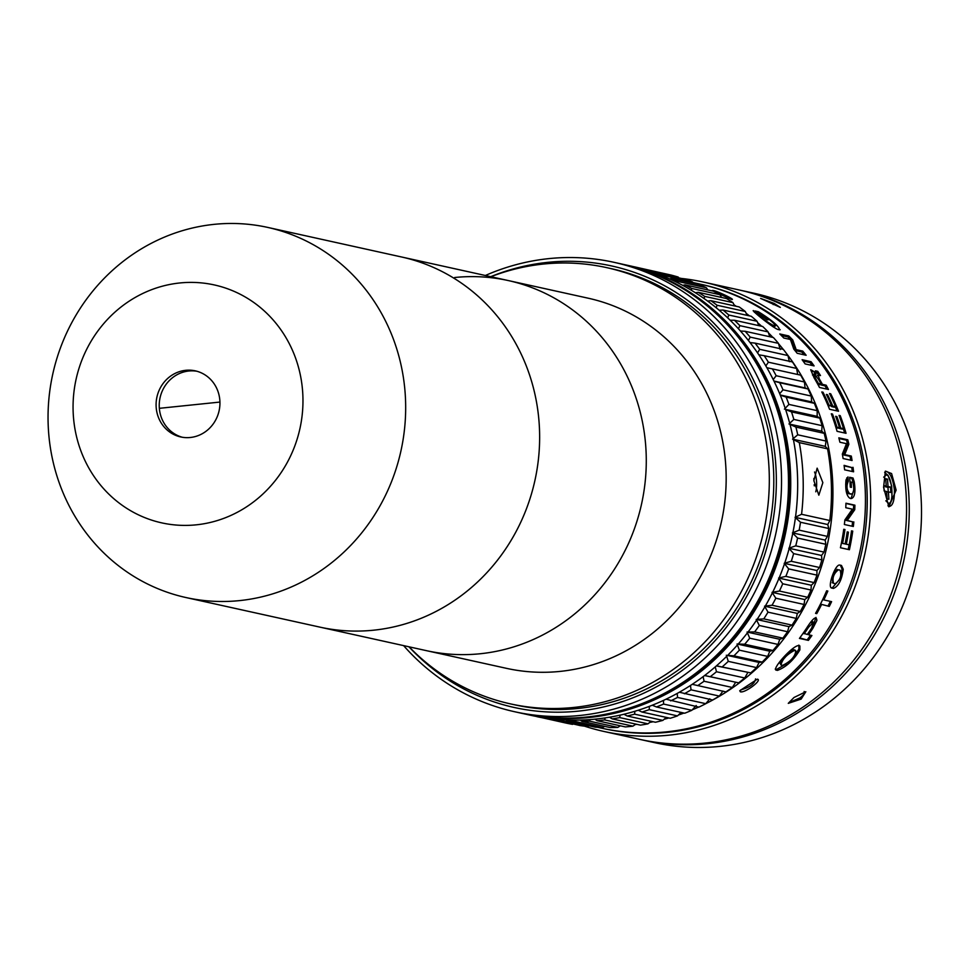 <?xml version="1.0" encoding="UTF-8"?>
<svg xmlns="http://www.w3.org/2000/svg" width="970" height="970" viewBox="0 0 970 970"><rect width="100%" height="100%" fill="white"/><g stroke="black" fill="none" stroke-linecap="round" stroke-linejoin="round"><path stroke-width="1.45" d="M597.629 727.294L601.8 728.215A227.429 213.933 -77.5 0 0 666.245 731.877A227.429 213.933 -77.5 0 0 864.767 518.307A227.429 213.933 -77.5 0 0 699.916 284.077L692.98 282.537M836.977 569.341A220.663 207.568 102.5 0 1 836.601 570.505M832.539 581.964A220.663 207.568 102.5 0 1 832.212 582.812M812.739 621.697A220.663 207.568 102.5 0 1 811.926 622.97M791.981 649.839A220.663 207.568 102.5 0 1 786.694 655.744M785.082 657.478A220.663 207.568 102.5 0 1 779.589 663.056M807.901 639.97A220.663 207.568 -77.5 0 0 811.296 635.374M829.059 606.286A220.663 207.568 -77.5 0 0 831.399 601.606M853.273 526.48A220.663 207.568 -77.5 0 0 853.758 521.921M853.163 471.699A220.663 207.568 -77.5 0 0 852.594 467.419M851.502 460.374A220.663 207.568 -77.5 0 0 850.738 456.191M848.398 445.436A220.663 207.568 -77.5 0 0 847.028 440.053M815.443 371.837A220.663 207.568 -77.5 0 0 815.018 371.231M795.448 347.296A220.663 207.568 -77.5 0 0 793.545 345.32M783.893 336.057A220.663 207.568 -77.5 0 0 782.099 334.456M770.762 325.205A220.663 207.568 -77.5 0 0 769.525 324.283M821.942 391.977A220.663 207.568 102.5 0 1 822.281 392.632M832.127 413.972A210.332 197.856 102.5 0 1 832.163 414.057A210.332 197.856 -77.5 0 0 832.127 413.972A220.663 207.568 102.5 0 1 837.171 427.964M740.365 691.804L739.71 690.749L757.388 679.158C762.662 680.043 744.669 693.417 740.365 691.804L740.765 689.888C749.895 687.342 754.83 683.68 755.569 678.879M799.886 649.912C793.496 660.364 786.027 667.19 777.467 670.391L775.854 670.04C772.823 667.724 792.163 646.275 798.249 645.596L799.862 645.947L799.886 649.912L798.928 649.039L798.892 645.098M782.632 665.359L780.995 665.008C782.147 659.539 786.561 654.714 794.212 650.518L795.837 650.882L794.891 649.997L795.837 650.882C795.109 656.605 790.708 661.443 782.632 665.359M789.034 651.779L793.266 649.645L794.891 649.997M780.45 664.111L780.995 660.437M775.248 669.094L776.63 669.397L786.634 663.674M795.145 654.835L798.928 649.039M776.63 669.397L777.467 670.391M799.813 637.896L808.41 640.382L799.438 638.405A227.429 213.933 -77.5 0 0 807.331 627.008C813.357 617.781 816.534 615.623 816.861 620.533L812.896 628.245A227.429 213.933 102.5 0 1 808.507 634.756L811.914 635.508A227.429 213.933 102.5 0 1 808.41 640.382M803.245 633.095L807.307 634.489A227.429 213.933 -77.5 0 0 811.696 627.978L813.527 622.243L808.531 627.275L807.598 626.608M804.142 633.786A227.429 213.933 -77.5 0 0 808.531 627.275M809.901 623.225L812.46 621.528L812.909 622.328M813.381 624.995L815.976 617.417M810.556 635.204A226.071 212.66 102.5 0 1 807.404 639.569M807.646 634.004L808.847 634.271M820.474 604.104L829.277 606.408L820.462 604.128M815.758 613.004L816.764 613.622L815.564 613.355A227.429 213.933 -77.5 0 0 826.646 590.803L827.846 591.057A227.429 213.933 102.5 0 1 823.833 599.933L831.605 601.655A227.429 213.933 102.5 0 1 829.277 606.408M821.505 604.698A227.429 213.933 102.5 0 1 816.764 613.622M830.332 601.364A226.071 212.66 102.5 0 1 828.15 605.801M822.766 599.387L823.833 599.933M831.326 587.868L831.799 588.075C826.889 587.796 835.4 563.4 839.862 565.11L841.475 565.462L843.245 569.245C841.851 579.89 838.577 586.292 833.412 588.426L831.557 588.002M831.084 587.674L832.248 587.929L839.62 579.32M840.784 576.131L842.033 568.856L840.25 565.086M840.044 570.13C841.887 575.465 840.299 579.999 835.279 583.746L833.642 583.382C832.018 578.168 833.618 573.634 838.419 569.766L840.044 570.13L838.419 569.766M833.012 583.018L831.957 576.908M832.963 574.094L837.207 569.366M846.337 544.218L845.088 543.964A226.071 212.66 -77.5 0 0 845.1 543.94A227.429 213.933 -77.5 0 0 847.222 531.887L848.423 532.154A227.429 213.933 102.5 0 1 846.337 544.218L849.174 544.837A227.429 213.933 -77.5 0 0 851.539 530.857L852.739 531.124A227.429 213.933 102.5 0 1 849.405 549.723L840.432 547.735A227.429 213.933 -77.5 0 0 843.754 529.28L844.955 529.535A227.429 213.933 102.5 0 1 842.603 543.382L845.137 543.952M848.423 532.154L847.21 531.984M845.088 543.964L849.174 544.837M848.168 549.444A226.071 212.66 -77.5 0 0 849.126 544.825M843.9 543.673A226.071 212.66 102.5 0 1 843.888 543.697L841.402 543.151M852.739 531.124L851.527 530.966M847.234 520.466L845.961 520.356L853.467 509.674L854.74 509.711L847.234 520.466L852.569 521.812A226.071 212.66 102.5 0 1 852.084 526.213M845.961 520.356L852.569 521.812M853.842 521.921A227.429 213.933 102.5 0 1 853.333 526.492L844.361 524.503A227.429 213.933 -77.5 0 0 844.87 519.944L852.375 509.177L845.779 507.722A227.429 213.933 -77.5 0 0 845.949 503.212L854.922 505.188A227.429 213.933 102.5 0 1 854.74 509.711M853.467 509.674A226.071 212.66 -77.5 0 0 853.648 505.188L845.949 503.478M854.922 505.188L853.648 505.188M850.181 494.057L851.757 494.033L848.301 493.645L845.986 489.62M846.761 477.87A226.071 212.66 102.5 0 1 847.016 481.447L848.289 481.326C846.228 485.97 846.652 490.056 849.574 493.597L851.466 494.009C853.855 493.136 854.352 489.268 852.933 482.417L851.139 482.029A227.429 213.933 102.5 0 1 851.418 487.389L850.29 487.134A227.429 213.933 -77.5 0 0 849.684 477.288L853.042 478.04L854.206 481.69L852.933 481.823L851.769 478.186L849.72 477.737M854.206 481.69C855.734 491.693 854.825 497.295 851.478 498.507L849.611 498.095C846.349 495.379 845.161 489.304 846.01 479.883L847.962 476.913A227.429 213.933 102.5 0 1 848.289 481.326M850.532 498.568L851.478 498.507M851.126 498.422L853.685 490.153M712.356 290.454L713.011 290.454C717.218 290.964 736.776 300.445 731.501 299.427L715.06 292.067M732.107 299.475L731.501 299.427M853.054 467.334A227.429 213.933 102.5 0 1 853.588 471.796L844.615 469.82A227.429 213.933 -77.5 0 0 844.082 465.357L851.793 467.552A226.071 212.66 -77.5 0 1 852.266 471.505M844.143 465.867L851.793 467.552M840.711 428.025L843.548 428.655A227.429 213.933 -77.5 0 0 839.038 415.39L840.226 415.645A227.429 213.933 102.5 0 1 846.046 433.299L837.074 431.323A227.429 213.933 -77.5 0 0 831.302 413.79L832.502 414.057A227.429 213.933 102.5 0 1 836.977 427.2L839.511 427.758A227.429 213.933 -77.5 0 0 835.667 416.324L836.867 416.579A227.429 213.933 102.5 0 1 840.711 428.025L839.499 428.473A226.071 212.66 -77.5 0 0 839.256 427.709M836.867 416.579L835.91 416.991M844.603 432.984A226.071 212.66 -77.5 0 0 843.294 428.594M842.093 428.328A226.071 212.66 102.5 0 1 842.336 429.104L839.499 428.473M838.056 427.443A226.071 212.66 102.5 0 1 838.286 428.207L836.007 427.697M840.226 415.645L839.293 416.069M828.162 405.86L831.508 405.763A227.429 213.933 -77.5 0 0 826.367 394.45L827.568 394.717A227.429 213.933 102.5 0 1 832.721 406.03L831.545 406.6L834.382 407.23L835.558 406.66A227.429 213.933 -77.5 0 0 829.508 393.541L830.708 393.808A227.429 213.933 102.5 0 1 838.529 411.256L829.556 409.267A227.429 213.933 -77.5 0 0 821.796 391.953L822.996 392.207A227.429 213.933 102.5 0 1 828.986 405.205L828.077 405.654M822.996 392.207L822.172 392.692M828.986 405.205L831.508 405.763M827.568 394.717L826.719 395.19M831.545 406.6A226.071 212.66 -77.5 0 0 831.241 405.896M832.721 406.03L835.558 406.66M836.989 410.916A226.071 212.66 -77.5 0 0 835.279 406.794M830.708 393.808L829.884 394.281M815.346 374.844L815.988 374.396L815.54 370.831L817.771 371.328A227.429 213.933 102.5 0 1 820.474 375.548L818.256 375.063L817.189 375.826M818.256 375.063L819.262 378.858L818.522 379.355M819.262 378.858A227.429 213.933 102.5 0 1 822.439 384.362L826.161 385.187L825.058 385.89A226.071 212.66 102.5 0 1 826.792 389.091M822.439 384.362L821.335 385.066L825.058 385.89M826.161 385.187A227.429 213.933 102.5 0 1 828.477 389.467L819.504 387.479A227.429 213.933 -77.5 0 0 814.097 377.839L810.702 369.752L813.163 371.037L815.988 374.396M812.484 375.038L813.757 375.16M819.517 383.72A226.071 212.66 102.5 0 1 820.135 384.799L817.783 384.29M820.729 383.987A226.071 212.66 102.5 0 1 821.335 385.066M814.836 371.704L816.716 372.116A226.071 212.66 102.5 0 1 818.668 375.147M812.181 365.484A226.071 212.66 -77.5 0 0 810.059 362.537L803.039 360.986M814.097 365.896L805.124 363.92A227.429 213.933 -77.5 0 0 802.105 359.712L811.078 361.701A227.429 213.933 102.5 0 1 814.097 365.896M811.078 361.701L810.059 362.537M754.648 311.54L754.284 312.122A226.071 212.66 102.5 0 1 760.747 316.681M753.193 310.655L753.278 310.594A227.429 213.933 102.5 0 1 758.795 314.474C761.935 318.111 766.724 321.749 773.175 325.387L775.539 325.75L774.23 326.854L775.054 325.799C775.224 324.21 771.38 320.791 763.523 315.553L761.729 315.165A227.429 213.933 102.5 0 1 767.997 319.906L766.87 319.651A227.429 213.933 -77.5 0 0 754.999 310.97L758.358 311.722C771.817 320.064 778.898 326.102 779.601 329.836L777.722 329.424C772.144 327.108 752.914 311.697 753.278 310.594L753.169 310.764M757.679 312.825L758.358 311.722M780.207 329.751L779.601 329.836M772.52 326.478L774.23 326.854M851.308 456.07A227.429 213.933 102.5 0 1 852.06 460.507L843.1 458.519A227.429 213.933 -77.5 0 0 842.336 454.081L846.495 443.678L839.899 442.223A227.429 213.933 -77.5 0 0 838.82 437.834L847.792 439.81A227.429 213.933 102.5 0 1 848.859 444.199L844.712 454.603L851.308 456.07L850.059 456.349A226.071 212.66 102.5 0 1 850.714 460.204M844.712 454.603L843.451 454.894L850.059 456.349M843.451 454.894L847.622 444.551A226.071 212.66 -77.5 0 0 846.555 440.198L839.001 438.525M847.792 439.81L846.555 440.198M802.76 351.104A227.429 213.933 102.5 0 1 806.155 355.275L797.182 353.286A227.429 213.933 -77.5 0 0 793.787 349.127L790.417 339.488L783.821 338.033A227.429 213.933 -77.5 0 0 779.783 333.947L788.755 335.935A227.429 213.933 102.5 0 1 792.793 340.009L796.152 349.649L802.76 351.104L801.79 352.013A226.071 212.66 102.5 0 1 804.094 354.814M796.152 349.649L795.182 350.558L791.884 340.991A226.071 212.66 -77.5 0 0 787.87 336.929L781.323 335.487M795.182 350.558L801.79 352.013M734.12 304.895A227.429 213.933 102.5 0 1 736.254 306.302M746.185 313.358A227.429 213.933 102.5 0 1 749.434 315.868M757.643 322.683A227.429 213.933 102.5 0 1 761.62 326.247M768.446 332.831A227.429 213.933 102.5 0 1 772.884 337.427M778.558 343.744A227.429 213.933 102.5 0 1 783.239 349.358M785.433 352.122A227.429 213.933 102.5 0 1 705.857 703.614M698.63 707.057A227.429 213.933 102.5 0 1 692.289 709.81M683.995 713.047A227.429 213.933 102.5 0 1 678.382 715.023M668.851 717.97A227.429 213.933 102.5 0 1 664.183 719.231M653.186 721.753A227.429 213.933 102.5 0 1 649.779 722.407M636.914 724.347A227.429 213.933 102.5 0 1 635.229 724.541M850.035 482.187L851.163 482.442M845.682 484.333L847.016 481.447M849.574 493.597L848.301 493.645M821.238 384.096A227.429 213.933 -77.5 0 0 818.401 379.149L814.024 373.947L815.382 378.227A227.429 213.933 -77.5 0 1 818.389 383.465L821.238 384.096M788.852 651.949L791.532 650.361M740.413 290.248A230.132 216.48 102.5 0 1 741.759 290.539A230.132 216.48 102.5 0 1 871.897 381.683A230.132 216.48 102.5 0 1 870.963 640.515A230.132 216.48 102.5 0 1 642.479 739.977A230.132 216.48 102.5 0 1 641.134 739.673M741.759 290.539L754.005 293.243A230.132 216.48 102.5 0 1 884.143 384.387A230.132 216.48 102.5 0 1 883.197 643.219A230.132 216.48 102.5 0 1 654.726 742.68L642.479 739.977M833.933 421.198A165.155 155.358 102.5 0 1 834.721 422.399A165.155 155.358 102.5 0 1 835.958 424.314M784.269 658.327A165.155 155.358 102.5 0 1 781.105 660.303M700.825 284.271A227.429 213.933 102.5 0 1 835.037 382.107A227.429 213.933 102.5 0 1 826.622 634.538A227.429 213.933 102.5 0 1 602.709 728.409M681.279 278.426A230.132 216.48 102.5 0 1 703.189 282.015A230.132 216.48 102.5 0 1 838.104 380.822A230.132 216.48 102.5 0 1 829.859 635.859A230.132 216.48 102.5 0 1 603.91 731.453A230.132 216.48 102.5 0 1 584.522 726.154M774.193 303.452L780.341 307.417L760.601 298.408L774.193 303.452L773.187 304.58M603.91 731.453L639.788 739.382A230.132 216.48 -77.5 0 0 865.737 643.777A230.132 216.48 -77.5 0 0 873.982 388.74A230.132 216.48 -77.5 0 0 739.067 289.945L703.189 282.015M888.229 506.061L889.66 506.449M889.041 506.413C892.752 506.146 894.546 500.726 894.413 490.165C893.103 479.495 890.509 473.275 886.653 471.481L884.919 471.99M896.135 490.129L888.86 506.813L883.585 487.352L885.392 471.129L891.6 473.554L896.135 490.129L894.413 490.165M789.313 702.486L799.995 697.891C804.263 694.447 805.634 692.313 804.118 691.489M801.159 699.091L788.27 703.347L793.981 697.503L805.827 691.743L801.159 699.091L799.995 697.891M885.84 500.787L888.253 503.115C894.388 505.249 892.388 475.542 886.374 474.9L883.682 477.167M888.253 491.911L887.95 487.328L890.496 487.061L890.86 492.433L888.399 491.887L888.896 499.283L887.101 498.883L886.604 491.499L884.131 490.953L883.767 485.57L886.228 486.115L885.731 478.731L887.526 479.132L888.023 486.516L890.496 487.061M887.95 487.328L885.477 486.782L885.416 485.946M885.477 486.782L888.023 486.516M887.526 479.132L885.768 479.313M886.641 492.069L888.399 491.887M799.304 442.611L792.563 439.143L797.74 434.803L825.991 441.047L825.312 446.37L827.568 448.855L799.304 442.611A230.132 216.48 102.5 0 1 803.111 478.283A230.132 216.48 102.5 0 1 801.572 514.282L829.823 520.514L827.774 524.54L795.473 517.398M813.878 480.659L817.14 468.158L822.851 482.636L818.838 495.185L813.878 480.659M827.568 448.855A230.132 216.48 102.5 0 1 831.363 484.515A230.132 216.48 102.5 0 1 829.823 520.514M827.774 524.54L828.756 528.492L800.505 522.248L795.036 517.313L801.572 514.282M825.991 441.047A230.132 216.48 -77.5 0 0 824.185 433.335L795.921 427.091L788.986 423.963L793.836 419.428L822.099 425.672A230.132 216.48 -77.5 0 0 819.771 418.131L791.52 411.886A230.132 216.48 102.5 0 1 793.836 419.428M797.74 434.803A230.132 216.48 -77.5 0 0 795.921 427.091M791.52 411.886L785.615 409.595M817.189 410.662A230.132 216.48 -77.5 0 0 814.363 403.326L786.112 397.082A230.132 216.48 102.5 0 1 788.925 404.417L817.189 410.662L817.152 416.36L819.771 418.131M786.112 397.082L780.268 395.142M784.403 409.122L788.925 404.417M811.284 396.063A230.132 216.48 -77.5 0 0 807.974 388.97L779.722 382.726A230.132 216.48 102.5 0 1 783.032 389.819L811.284 396.063L811.599 401.907L814.363 403.326M779.722 382.726L773.999 381.161M779.674 393.711L783.032 389.819M804.421 381.974A230.132 216.48 -77.5 0 0 800.65 375.147L772.399 368.903A230.132 216.48 102.5 0 1 776.17 375.729L804.421 381.974L805.088 387.939L807.974 388.97M772.399 368.903L766.858 367.691M773.223 379.561L776.17 375.729M796.637 368.442A230.132 216.48 -77.5 0 0 792.417 361.931L764.166 355.687A230.132 216.48 102.5 0 1 768.385 362.198L796.637 368.442L797.667 374.505M764.166 355.687L758.843 354.814M765.827 365.933L768.385 362.198M787.967 355.553A230.132 216.48 -77.5 0 0 783.323 349.37L755.06 343.125A230.132 216.48 102.5 0 1 759.704 349.309L787.967 355.553L789.362 361.677M755.06 343.125L750.028 342.568M757.546 352.886L759.704 349.309M778.449 343.344A230.132 216.48 -77.5 0 0 773.393 337.536L745.142 331.291A230.132 216.48 102.5 0 1 750.186 337.111L778.449 343.344L780.207 349.515M745.142 331.291L740.425 331.012M748.404 340.494L750.186 337.111M768.119 331.898A230.132 216.48 -77.5 0 0 762.699 326.49L734.435 320.245A230.132 216.48 102.5 0 1 739.867 325.653L768.119 331.898L769.804 336.748M734.435 320.245L730.119 320.209M738.437 328.806L739.867 325.653M757.061 321.264A230.132 216.48 -77.5 0 0 751.265 316.268L723.014 310.036A230.132 216.48 102.5 0 1 728.797 315.02L757.061 321.264L758.843 325.641M723.014 310.036L719.122 310.206M727.694 317.893L728.797 315.02M745.287 311.479A230.132 216.48 -77.5 0 0 739.176 306.944L710.925 300.7A230.132 216.48 102.5 0 1 717.036 305.247L745.287 311.479L747.13 315.359M710.925 300.7L707.518 301.027M716.236 307.793L717.036 305.247M732.896 302.616A230.132 216.48 -77.5 0 0 726.481 298.542L698.23 292.31A230.132 216.48 102.5 0 1 704.632 296.371L732.896 302.616L734.69 305.95M698.23 292.31L695.344 292.734M704.099 298.566L704.632 296.371M719.91 294.698A230.132 216.48 -77.5 0 0 713.241 291.121L684.99 284.877A230.132 216.48 102.5 0 1 691.659 288.454L719.91 294.698L721.607 297.463M684.99 284.877L682.662 285.35M691.331 290.272L691.659 288.454M706.415 287.775A230.132 216.48 -77.5 0 0 699.515 284.707L671.264 278.463A230.132 216.48 102.5 0 1 678.163 281.53L706.415 287.775L707.906 289.945M671.264 278.463L669.543 278.899M678.018 282.925L678.163 281.53M692.471 281.87A230.132 216.48 -77.5 0 0 685.378 279.324L657.114 273.079A230.132 216.48 102.5 0 1 664.22 275.638L692.471 281.87L693.647 283.41M657.114 273.079L656.023 273.419M664.183 276.595L664.22 275.638M678.151 277.032A230.132 216.48 -77.5 0 0 670.888 275.007L642.637 268.775A230.132 216.48 102.5 0 1 649.9 270.788L678.151 277.032L678.891 277.893M632.949 266.532A230.132 216.48 102.5 0 1 635.265 267.017L663.674 273.419M773.951 381.064L805.088 387.939M780.195 394.972L811.599 401.907M785.53 409.376L817.152 416.36M822.099 425.672L821.723 431.201L824.185 433.335M789.932 424.181L821.723 431.201M793.363 439.313L825.312 446.37M799.183 530.154L827.434 536.398L825.167 540.096L825.846 544.291L797.582 538.047L792.429 532.87L799.183 530.154A230.132 216.48 -77.5 0 0 800.505 522.248M827.434 536.398A230.132 216.48 -77.5 0 0 828.756 528.492M825.167 540.096L792.854 532.954M824.003 552.088L821.541 555.458L821.893 559.86L793.642 553.615L788.804 548.22L795.752 545.843L824.003 552.088A230.132 216.48 -77.5 0 0 825.846 544.291M797.582 538.047A230.132 216.48 102.5 0 1 795.752 545.843M821.541 555.458L789.228 548.317M819.553 567.523L816.922 570.542L816.946 575.125L788.683 568.893L784.184 563.303L791.29 561.278L819.553 567.523A230.132 216.48 -77.5 0 0 821.893 559.86M793.642 553.615A230.132 216.48 102.5 0 1 791.29 561.278M816.922 570.542L784.633 563.4M814.097 582.606L811.32 585.262L810.993 590.027L782.741 583.782L778.583 578.035L785.845 576.362L814.097 582.606A230.132 216.48 -77.5 0 0 816.946 575.125M788.683 568.893A230.132 216.48 102.5 0 1 785.845 576.362M811.32 585.262L779.068 578.144M807.67 597.29L804.773 599.569L804.094 604.468L775.842 598.223L772.035 592.343L779.419 591.045L807.67 597.29A230.132 216.48 -77.5 0 0 810.993 590.027M782.741 583.782A230.132 216.48 102.5 0 1 779.419 591.045M804.773 599.569L772.581 592.464M800.298 611.488L797.316 613.392L796.273 618.399L768.01 612.155L764.566 606.153L772.047 605.244L800.298 611.488A230.132 216.48 -77.5 0 0 804.094 604.468M775.842 598.223A230.132 216.48 102.5 0 1 772.047 605.244M797.316 613.392L765.197 606.298M792.029 625.129L788.962 626.644L787.555 631.737L759.304 625.492L756.224 619.418L763.778 618.884L792.029 625.129A230.132 216.48 -77.5 0 0 796.273 618.399M768.01 612.155A230.132 216.48 102.5 0 1 763.778 618.884M788.962 626.644L756.952 619.575M782.887 638.151L779.783 639.279L778.001 644.419L749.737 638.187L747.045 632.04L754.636 631.906L782.887 638.151A230.132 216.48 -77.5 0 0 787.555 631.737M759.304 625.492A230.132 216.48 102.5 0 1 754.636 631.906M779.783 639.279L747.906 632.234M772.932 650.494L769.804 651.222L767.646 656.399L739.382 650.167L737.054 643.995L744.669 644.25L772.932 650.494A230.132 216.48 -77.5 0 0 778.001 644.419M749.737 638.187A230.132 216.48 102.5 0 1 744.669 644.25M769.804 651.222L738.085 644.213M727.706 655.308L733.938 655.853L762.202 662.086A230.132 216.48 -77.5 0 0 767.646 656.399M739.382 650.167A230.132 216.48 102.5 0 1 733.938 655.853M762.202 662.086L759.073 662.425L727.548 655.465M759.073 662.425L756.539 667.602L728.288 661.37L726.336 655.199M716.49 665.82L750.744 672.889A230.132 216.48 -77.5 0 0 756.539 667.602M728.288 661.37A230.132 216.48 102.5 0 1 722.492 666.645M750.744 672.889L716.369 665.917M747.652 672.828L744.754 677.981L716.49 671.749L715.242 666.899M704.656 675.496L738.631 682.844A230.132 216.48 -77.5 0 0 744.754 677.981M716.49 671.749A230.132 216.48 102.5 0 1 710.367 676.599M738.631 682.844L704.596 675.544M735.599 682.383L732.326 687.487L704.062 681.243L703.141 676.636M692.253 684.323L725.899 691.889A230.132 216.48 -77.5 0 0 732.326 687.487M704.062 681.243A230.132 216.48 102.5 0 1 697.648 685.644M722.953 691.052L719.316 696.072L691.064 689.828L690.446 685.499M679.352 692.228L712.635 699.988A230.132 216.48 -77.5 0 0 719.316 696.072M691.064 689.828A230.132 216.48 102.5 0 1 684.384 693.756M709.797 698.776L705.796 703.686L677.545 697.442L677.205 693.429M666.002 699.2L698.885 707.118A230.132 216.48 -77.5 0 0 705.796 703.686M677.545 697.442A230.132 216.48 102.5 0 1 670.634 700.873M696.193 705.517L691.84 710.295L663.589 704.062L663.492 700.388M652.276 705.214L656.472 706.972L684.735 713.217A230.132 216.48 -77.5 0 0 691.84 710.295M663.589 704.062A230.132 216.48 102.5 0 1 656.472 706.972M681.037 712.404L677.509 715.884L649.245 709.64L649.366 706.354M638.248 710.234L641.97 712.029L670.234 718.273A230.132 216.48 -77.5 0 0 677.509 715.884M649.245 709.64A230.132 216.48 102.5 0 1 641.97 712.029M666.257 717.388L662.862 720.395L634.598 714.162L634.877 711.277M623.965 714.235L627.202 716.005L655.453 722.25A230.132 216.48 -77.5 0 0 662.862 720.395M634.598 714.162A230.132 216.48 102.5 0 1 627.202 716.005M651.173 721.304L647.972 723.838L619.721 717.594L620.109 715.132M609.5 717.218L612.228 718.903L640.491 725.136A230.132 216.48 -77.5 0 0 647.972 723.838M619.721 717.594A230.132 216.48 102.5 0 1 612.228 718.903M635.835 724.117L632.925 726.166L604.674 719.934L605.134 717.909M594.925 719.158L597.132 720.686L625.383 726.918A230.132 216.48 -77.5 0 0 632.925 726.166M604.674 719.934A230.132 216.48 102.5 0 1 597.132 720.686M620.315 725.803L617.793 727.391L589.542 721.159L590.002 719.57M580.303 720.055L581.976 721.353L610.227 727.585A230.132 216.48 -77.5 0 0 617.793 727.391M589.542 721.159A230.132 216.48 102.5 0 1 581.976 721.353M604.674 726.36L602.637 727.5L574.385 721.268L574.81 720.128M565.704 719.922L566.844 720.892L595.095 727.136A230.132 216.48 -77.5 0 0 602.637 727.5M574.385 721.268A230.132 216.48 102.5 0 1 566.844 720.892M588.972 725.79L587.541 726.494L559.29 720.249L559.605 719.558M551.178 718.746L580.06 725.572A230.132 216.48 -77.5 0 0 587.541 726.494M559.29 720.249A230.132 216.48 102.5 0 1 551.797 719.328M573.27 724.069L544.485 717.848M536.822 716.539L565.183 722.893A230.132 216.48 -77.5 0 0 572.579 724.372M544.328 718.127A230.132 216.48 102.5 0 1 536.931 716.66M813.891 480.999L813.854 478.477M814.315 485.849L814.169 484.721M814.557 471.99A13.531 4.438 -93.6 0 1 815.758 491.802M622.11 264.119A230.132 216.48 102.5 0 1 623.237 264.361L630.185 265.889A230.132 216.48 102.5 0 1 796.576 461.635A230.132 216.48 102.5 0 1 602.394 718.297A230.132 216.48 102.5 0 1 530.905 715.327L523.958 713.787A230.132 216.48 102.5 0 1 522.83 713.544M623.237 264.361A230.132 216.48 102.5 0 1 790.271 498.059A230.132 216.48 102.5 0 1 595.447 716.757A230.132 216.48 102.5 0 1 523.958 713.787M485.364 275.492A230.132 216.48 102.5 0 1 542.545 259.366A230.132 216.48 102.5 0 1 614.034 262.324A230.132 216.48 102.5 0 1 781.08 496.034A230.132 216.48 102.5 0 1 586.244 714.72A230.132 216.48 102.5 0 1 514.755 711.762A230.132 216.48 102.5 0 1 403.605 645.62M614.034 262.324L620.994 263.864A230.132 216.48 102.5 0 1 788.028 497.561A230.132 216.48 102.5 0 1 593.203 716.26A230.132 216.48 102.5 0 1 521.714 713.302L514.755 711.762M490.723 276.68A226.071 212.66 102.5 0 1 541.587 263.088A226.071 212.66 102.5 0 1 775.272 458.289A226.071 212.66 102.5 0 1 584.51 710.404A226.071 212.66 102.5 0 1 408.964 646.796M648.154 701.092A228.774 215.207 -77.5 0 0 730.519 328.187M159.335 408.321L219.935 402.065L159.335 408.321M182.299 437.252A33.841 31.84 102.5 0 1 159.31 407.885A33.841 31.84 102.5 0 1 196.874 371.243M219.863 400.61A33.841 31.84 102.5 0 1 180.711 436.949A33.841 31.84 102.5 0 1 156.17 407.194A33.841 31.84 102.5 0 1 195.31 370.855A33.841 31.84 102.5 0 1 219.863 400.61M73.356 415.742A121.832 114.605 102.5 0 1 179.765 282.973A121.832 114.605 102.5 0 1 302.676 392.074A121.832 114.605 102.5 0 1 196.255 524.831A121.832 114.605 102.5 0 1 73.356 415.742M48.5 430.886A189.526 178.274 102.5 0 1 267.732 227.416A189.526 178.274 102.5 0 1 405.217 394.075A189.526 178.274 102.5 0 1 185.973 597.544A189.526 178.274 102.5 0 1 48.5 430.886M185.973 597.544L426.582 650.688A189.526 178.274 -77.5 0 0 480.283 653.744A189.526 178.274 -77.5 0 0 645.717 475.773A189.526 178.274 -77.5 0 0 508.341 280.572L588.232 298.214A189.526 178.274 -77.5 0 1 725.609 493.415A189.526 178.274 -77.5 0 1 560.175 671.398A189.526 178.274 -77.5 0 1 506.473 668.342L426.582 650.688A189.526 178.274 -77.5 0 0 480.283 653.744A189.526 178.274 -77.5 0 0 645.717 475.773A189.526 178.274 -77.5 0 0 508.341 280.572L401.701 257.014A189.526 178.274 102.5 0 1 539.187 423.672A189.526 178.274 102.5 0 1 319.942 627.141A189.526 178.274 -77.5 0 0 373.656 630.185A189.526 178.274 -77.5 0 0 539.077 452.214A189.526 178.274 -77.5 0 0 401.701 257.014L267.732 227.416M409.11 646.832A223.367 210.114 -77.5 0 0 510.39 703.868A223.367 210.114 -77.5 0 0 573.682 707.457A223.367 210.114 -77.5 0 0 768.652 497.707A223.367 210.114 -77.5 0 0 606.747 267.647A223.367 210.114 -77.5 0 0 543.455 264.046A223.367 210.114 -77.5 0 0 490.868 276.717M510.39 703.868L514.876 704.851A223.367 210.114 -77.5 0 0 578.168 708.452A223.367 210.114 -77.5 0 0 773.138 498.701A223.367 210.114 -77.5 0 0 611.233 268.642L606.747 267.647M508.341 280.572A189.526 178.274 -77.5 0 0 454.639 277.517M832.248 587.929L833.412 588.426M843.245 569.245L842.033 568.856M713.011 290.454L713.241 291.085M813.163 371.037L812.108 371.813M884.676 472.584L888.059 475.312L891.709 486.043L891.951 498.01L890.86 502.23L887.962 505.673"/></g></svg>
